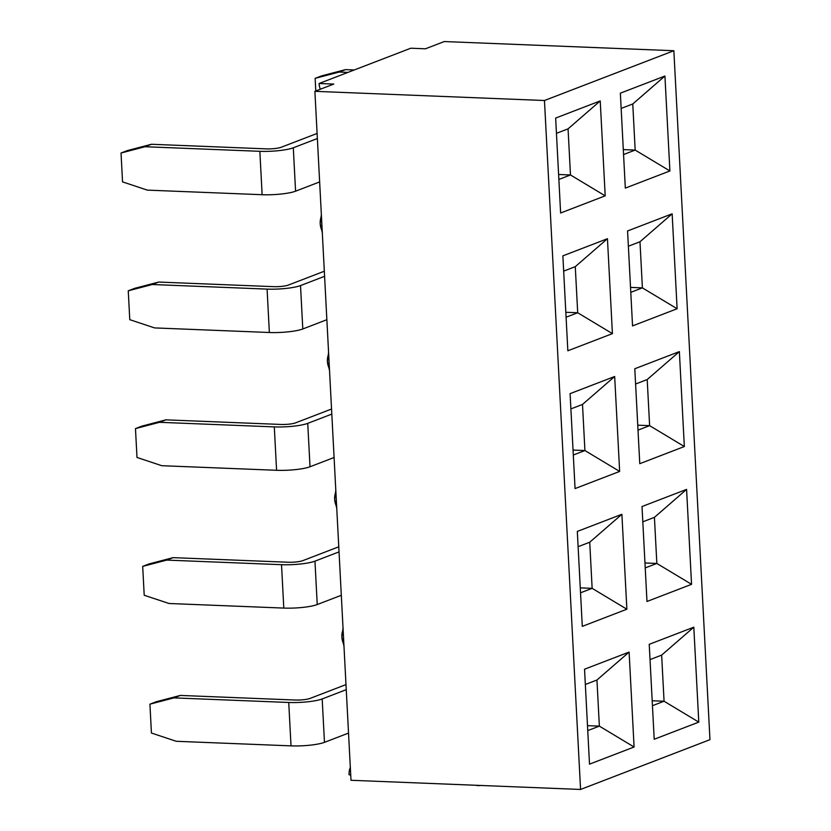 <?xml version="1.0" encoding="UTF-8"?>
<svg xmlns="http://www.w3.org/2000/svg" width="831" height="831" viewBox="0 0 831 831"><rect width="100%" height="100%" fill="white"/><g stroke="black" fill="none" stroke-linecap="round" stroke-linejoin="round"><path stroke-width="1.25" d="M444.294 41.55L425.441 48.8L410.794 48.219L319.094 83.495L333.75 84.076L314.897 91.327L544.461 100.509L673.858 50.722L444.294 41.55L673.858 50.722L544.461 100.509L580.568 789.45L544.461 100.509L314.897 91.327L333.75 84.076L319.094 83.495A16.547 14.376 -111 0 0 320.33 89.239A16.547 14.376 69 0 1 319.094 83.495L410.794 48.219L425.441 48.8L444.294 41.55M351.004 780.278L314.897 91.327L317.369 138.528L293.301 147.783L317.369 138.528L319.644 181.927L295.576 191.182A24.826 4.311 177 0 1 262.129 194.714L147.347 190.122L262.129 194.714L259.854 151.315A24.826 4.311 -3 0 0 293.301 147.783A24.826 4.311 177 0 1 259.854 151.315L145.072 146.723L259.854 151.315L262.129 194.714A24.826 4.311 -3 0 0 295.576 191.182L293.301 147.783L295.576 191.182L319.644 181.927L324.589 276.308L300.521 285.573L324.589 276.308L326.863 319.706L302.796 328.972A24.826 4.311 177 0 1 269.358 332.504L154.566 327.913L269.358 332.504L267.083 289.105A24.826 4.311 -3 0 0 300.521 285.573A24.826 4.311 177 0 1 267.083 289.105L152.291 284.514L267.083 289.105L269.358 332.504A24.826 4.311 -3 0 0 302.796 328.972L300.521 285.573L302.796 328.972L326.863 319.706L331.808 414.098L307.74 423.363L331.808 414.098L334.083 457.497L310.015 466.762A24.826 4.311 177 0 1 276.578 470.294L161.796 465.703L276.578 470.294L274.303 426.895A24.826 4.311 -3 0 0 307.74 423.363A24.826 4.311 177 0 1 274.303 426.895L159.521 422.304L274.303 426.895L276.578 470.294A24.826 4.311 -3 0 0 310.015 466.762L307.74 423.363L310.015 466.762L334.083 457.497L339.038 551.888L314.959 561.154L339.038 551.888L341.312 595.287L317.234 604.553A24.826 4.311 177 0 1 283.797 608.084L169.015 603.493L283.797 608.084L281.522 564.685A24.826 4.311 -3 0 0 314.959 561.154A24.826 4.311 177 0 1 281.522 564.685L166.74 560.094L281.522 564.685L283.797 608.084A24.826 4.311 -3 0 0 317.234 604.553L314.959 561.154L317.234 604.553L341.312 595.287L346.257 689.678L322.189 698.944L346.257 689.678L348.532 733.077L324.464 742.343A24.826 4.311 177 0 1 291.016 745.864L176.234 741.283L291.016 745.864L288.741 702.475A24.826 4.311 -3 0 0 322.189 698.944A24.826 4.311 177 0 1 288.741 702.475L173.959 697.884L288.741 702.475L291.016 745.864A24.826 4.311 -3 0 0 324.464 742.343L322.189 698.944L324.464 742.343L348.532 733.077L351.004 780.278L580.568 789.45L351.004 780.278M709.965 739.673L580.568 789.45L709.965 739.673L673.858 50.722L709.965 739.673M350.724 774.856L349.082 774.793L350.724 774.856M589.511 764.156L584.536 669.215L629.109 652.075L634.084 747.007L589.511 764.156L634.084 747.007L599.359 726.128L587.746 730.594L599.359 726.128L634.084 747.007L629.109 652.075L596.949 680.018L585.336 684.484L596.949 680.018L599.359 726.128L587.486 725.65L599.359 726.128L596.949 680.018L629.109 652.075L584.536 669.215L589.511 764.156M582.292 626.366L577.316 531.425L621.889 514.285L626.865 609.216L582.292 626.366L626.865 609.216L621.889 514.285L577.316 531.425L582.292 626.366M567.843 350.786L562.867 255.855L607.451 238.705L612.416 333.636L567.843 350.786L612.416 333.636L607.451 238.705L562.867 255.855L567.843 350.786M575.062 488.576L570.087 393.645L614.67 376.495L619.646 471.426L575.062 488.576L619.646 471.426L614.67 376.495L570.087 393.645L575.062 488.576M560.624 212.996L555.648 118.064L600.221 100.915L605.197 195.846L560.624 212.996L605.197 195.846L600.221 100.915L555.648 118.064L560.624 212.996M620.352 93.176L664.925 76.026L669.9 170.957L625.317 188.107L620.352 93.176L625.317 188.107L669.9 170.957L664.925 76.026L632.765 103.968L635.175 150.079L623.302 149.601L635.175 150.079L623.562 154.545L635.175 150.079L669.9 170.957L635.175 150.079L632.765 103.968L621.152 108.435L632.765 103.968L664.925 76.026L620.352 93.176M642.01 506.536L686.583 489.397L691.558 584.328L646.985 601.478L642.01 506.536L646.985 601.478L691.558 584.328L686.583 489.397L654.423 517.339L656.843 563.449L644.97 562.971L656.843 563.449L645.23 567.916L656.843 563.449L691.558 584.328L656.843 563.449L654.423 517.339L642.81 521.806L654.423 517.339L686.583 489.397L642.01 506.536M627.571 230.966L672.144 213.816L677.12 308.748L632.547 325.897L627.571 230.966L632.547 325.897L677.12 308.748L672.144 213.816L639.984 241.759L642.394 287.869L630.521 287.391L642.394 287.869L630.781 292.335L642.394 287.869L677.12 308.748L642.394 287.869L639.984 241.759L628.371 246.225L639.984 241.759L672.144 213.816L627.571 230.966M634.791 368.756L679.363 351.606L684.339 446.538L639.766 463.688L634.791 368.756L639.766 463.688L684.339 446.538L679.363 351.606L647.204 379.549L649.624 425.659L637.751 425.181L649.624 425.659L638.011 430.126L649.624 425.659L684.339 446.538L649.624 425.659L647.204 379.549L635.59 384.015L647.204 379.549L679.363 351.606L634.791 368.756M649.229 644.326L693.812 627.176L698.788 722.118L654.205 739.258L649.229 644.326L654.205 739.258L698.788 722.118L693.812 627.176L649.229 644.326M652.19 700.762L664.062 701.229L652.449 705.706L664.062 701.229L652.19 700.762M661.642 655.119L664.062 701.229L698.788 722.118L664.062 701.229L661.642 655.119L650.029 659.596L661.642 655.119L693.812 627.176L661.642 655.119M350.329 767.387A16.547 14.376 -111 0 0 349.082 774.793A16.547 14.376 69 0 1 350.329 767.387M345.987 684.599L309.973 698.456A11.032 1.911 177 0 1 295.109 700.024L180.327 695.433L173.959 697.884L149.923 704.169L151.429 733.035L176.234 741.283L151.429 733.035L149.923 704.169L173.959 697.884L180.327 695.433L295.109 700.024A11.032 1.911 177 0 0 309.973 698.456L345.987 684.599M156.29 701.728L180.327 695.433L156.29 701.728L149.923 704.169L156.29 701.728M589.73 542.228L592.139 588.338L580.526 592.804L592.139 588.338L626.865 609.216L592.139 588.338L580.267 587.86L592.139 588.338L589.73 542.228L578.116 546.694L589.73 542.228L621.889 514.285L589.73 542.228M338.768 546.808L302.754 560.665A11.032 1.911 177 0 1 287.89 562.234L173.108 557.643L166.74 560.094L142.693 566.389L144.21 595.245L169.015 603.493L144.21 595.245L142.693 566.389L166.74 560.094L173.108 557.643L287.89 562.234A11.032 1.911 177 0 0 302.754 560.665L338.768 546.808M149.061 563.937L173.108 557.643L149.061 563.937L142.693 566.389L149.061 563.937M343.026 628.007L341.863 637.003L343.972 646.113M343.889 644.534A16.547 14.376 69 0 1 343.11 629.597M354.276 69.96L345.54 69.607L339.173 72.058L347.909 72.411L339.173 72.058L315.126 78.353L315.79 90.984L315.126 78.353L339.173 72.058L345.54 69.607L354.276 69.96M321.493 75.901L345.54 69.607L321.493 75.901L315.126 78.353L321.493 75.901M582.5 404.437L570.887 408.904L582.5 404.437L584.92 450.547L573.307 455.014L584.92 450.547L619.646 471.426L584.92 450.547L573.047 450.07L584.92 450.547L582.5 404.437L614.67 376.495L582.5 404.437M575.281 266.647L563.667 271.114L575.281 266.647L577.701 312.757L566.088 317.224L577.701 312.757L612.416 333.636L577.701 312.757L565.828 312.279L577.701 312.757L575.281 266.647L607.451 238.705L575.281 266.647M568.061 128.857L556.448 133.324L568.061 128.857L570.482 174.967L558.868 179.434L570.482 174.967L605.197 195.846L570.482 174.967L558.609 174.489L570.482 174.967L568.061 128.857L600.221 100.915L568.061 128.857M331.548 409.018L295.535 422.875A11.032 1.911 177 0 1 280.67 424.444L165.888 419.852L159.521 422.304L135.474 428.599L136.99 457.455L161.796 465.703L136.99 457.455L135.474 428.599L159.521 422.304L165.888 419.852L280.67 424.444A11.032 1.911 177 0 0 295.535 422.875L331.548 409.018M317.099 133.438L281.086 147.295A11.032 1.911 177 0 1 266.221 148.863L151.439 144.272L145.072 146.723L121.035 153.018L122.541 181.885L147.347 190.122L122.541 181.885L121.035 153.018L145.072 146.723L151.439 144.272L266.221 148.863A11.032 1.911 177 0 0 281.086 147.295L317.099 133.438M324.329 271.228L288.305 285.085A11.032 1.911 177 0 1 273.451 286.653L158.659 282.062L152.291 284.514L128.254 290.808L129.771 319.665L154.566 327.913L129.771 319.665L128.254 290.808L152.291 284.514L158.659 282.062L273.451 286.653A11.032 1.911 177 0 0 288.305 285.085L324.329 271.228M134.622 288.357L158.659 282.062L134.622 288.357L128.254 290.808L134.622 288.357M141.841 426.147L165.888 419.852L141.841 426.147L135.474 428.599L141.841 426.147M127.403 150.567L151.439 144.272L127.403 150.567L121.035 153.018L127.403 150.567M335.807 490.228L334.644 499.213L336.752 508.333M328.577 352.437L327.424 361.423L329.533 370.543M321.358 214.647L320.205 223.632L322.314 232.753M329.45 368.954A16.547 14.376 69 0 1 328.661 354.016M336.669 506.744A16.547 14.376 69 0 1 335.89 491.807M322.231 231.163A16.547 14.376 69 0 1 321.441 216.226M475.758 785.264A55.158 25.553 92.3 0 0 480.65 785.451"/></g></svg>
